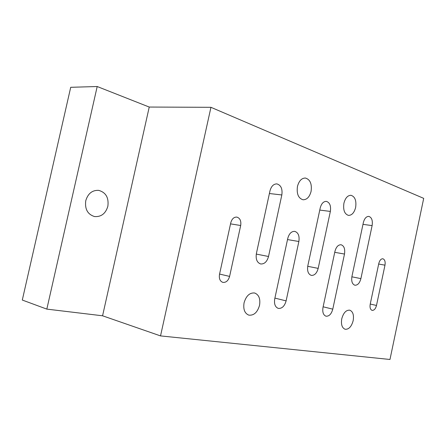 <?xml version="1.0" encoding="UTF-8"?>
<svg xmlns="http://www.w3.org/2000/svg" width="446" height="446" viewBox="0 0 446 446"><rect width="100%" height="100%" fill="white"/><g stroke="black" fill="none" stroke-linecap="round" stroke-linejoin="round"><path stroke-width="0.67" d="M107.854 206.286C108.941 197.729 105.886 192.421 98.689 190.364C92.277 190.068 87.974 193.508 85.766 200.678C84.707 209.079 87.622 214.375 94.513 216.555C101.17 217.051 105.618 213.628 107.854 206.286M160.532 335.905L210.947 107.313L423.7 198.364L389.977 359.476L160.532 335.905L102.574 315.796L149.237 107.051L97.195 86.524L70.713 87.299L22.3 300.047L46.83 309.117L97.195 86.524M102.574 315.796L46.83 309.117M210.947 107.313L149.237 107.051M384.976 265.175C385.5 261.64 384.798 259.505 382.874 258.775C381.001 258.747 379.641 260.313 378.793 263.475L370.202 304.222C369.689 307.573 370.331 309.619 372.12 310.371C374.127 310.466 375.582 308.833 376.496 305.465L384.976 265.175L378.676 264.038M372.115 225.609C372.839 220.469 371.735 217.397 368.814 216.388C366.261 216.405 364.438 218.49 363.345 222.632L351.933 276.475C351.219 281.253 352.201 284.169 354.871 285.223C357.67 285.334 359.677 283.132 360.898 278.622L372.115 225.609L362.977 224.349M344.49 254.047C345.232 248.935 344.095 245.841 341.084 244.754C338.213 244.692 336.161 246.911 334.929 251.416L322.999 307.417C322.28 312.133 323.272 315.06 325.976 316.197C329.131 316.42 331.4 314.073 332.777 309.15L344.49 254.047L334.74 252.33M330.352 211.432C331.116 205.835 329.778 202.478 326.338 201.369C323.434 201.391 321.393 203.593 320.211 207.987L307.801 265.9C307.054 271.051 308.231 274.218 311.33 275.399C314.558 275.561 316.844 273.225 318.182 268.386L330.352 211.432L319.76 210.072M298.87 241.503C299.656 235.951 298.274 232.567 294.734 231.357C291.422 231.268 289.097 233.632 287.754 238.448L274.736 298.865C273.967 303.932 275.149 307.104 278.287 308.392C281.967 308.716 284.576 306.212 286.115 300.883L298.87 241.503L287.508 239.569M281.833 194.958C282.63 188.803 280.974 185.118 276.871 183.897C273.543 183.925 271.24 186.266 269.964 190.927L256.378 253.579C255.586 259.171 257.007 262.633 260.654 263.965C264.417 264.194 267.043 261.707 268.525 256.489L281.833 194.958L269.395 193.525M240.689 225.509C241.308 220.921 240.02 218.111 236.826 217.085C233.905 216.99 231.887 218.891 230.772 222.783L219.499 274.407C218.88 278.622 220.001 281.275 222.861 282.379C226.089 282.675 228.33 280.685 229.601 276.409L240.689 225.509L230.532 223.864M353.171 320.652C354.057 314.993 352.914 311.498 349.742 310.171C346.09 309.948 343.431 312.819 341.759 318.79C340.883 324.426 342.004 327.922 345.109 329.26C348.822 329.522 351.509 326.65 353.171 320.652M259.533 305.343C260.536 298.814 258.909 294.7 254.644 293C249.682 292.548 246.159 295.821 244.068 302.817C243.081 309.29 244.664 313.399 248.807 315.132C253.88 315.662 257.454 312.401 259.533 305.343M355.629 207.462C356.56 200.661 355.01 196.602 350.985 195.298C347.657 195.354 345.299 197.996 343.916 203.225C343.002 210.01 344.518 214.063 348.471 215.39C351.861 215.373 354.247 212.725 355.629 207.462M311.085 191.362C312.061 183.903 310.16 179.459 305.376 178.032C301.591 178.105 298.954 180.909 297.46 186.439C296.501 193.865 298.363 198.308 303.04 199.769C306.909 199.752 309.591 196.948 311.085 191.362M219.571 274.061L229.601 276.409M256.277 254.086L268.525 256.489M274.898 298.101L286.115 300.883M307.723 266.307L318.182 268.386M323.133 306.798L332.777 309.15M351.866 276.81L360.898 278.622M370.241 304.044L376.496 305.465"/></g></svg>
